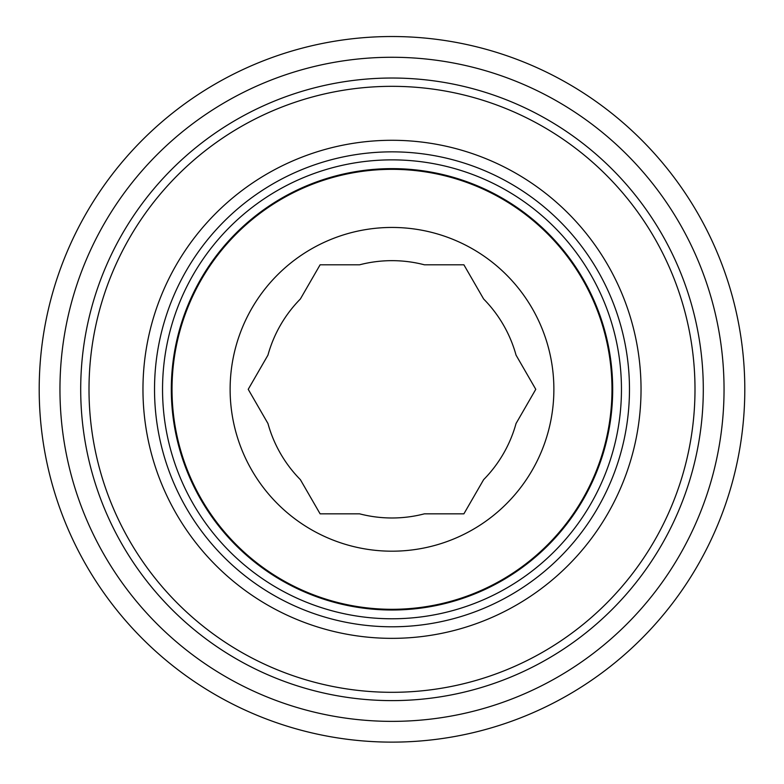 <?xml version="1.0" encoding="UTF-8"?>
<svg xmlns="http://www.w3.org/2000/svg" width="784" height="784" viewBox="0 0 784 784"><rect width="100%" height="100%" fill="white"/><g stroke="black" fill="none" stroke-linecap="round" stroke-linejoin="round"><path stroke-width="1.18" d="M392 700.612A311.297 311.297 0 0 0 703.297 389.325A311.297 311.297 0 0 0 392 78.028A311.297 311.297 0 0 0 80.703 389.325A311.297 311.297 0 0 0 392 700.612A311.297 311.297 0 0 1 80.703 389.325A311.297 311.297 0 0 1 392 78.028M392 551.191A161.876 161.876 0 0 0 553.876 389.325A161.876 161.876 0 0 0 392 227.448A161.876 161.876 0 0 0 230.124 389.325A161.876 161.876 0 0 0 392 551.191M392 169.334A219.981 219.981 0 0 1 611.981 389.325A219.981 219.981 0 0 1 392 609.305A219.981 219.981 0 0 1 172.019 389.325A219.981 219.981 0 0 1 392 169.334A219.981 219.981 0 0 1 611.981 389.325A219.981 219.981 0 0 1 392 609.305A219.981 219.981 0 0 1 172.019 389.325A219.981 219.981 0 0 1 392 169.334A219.981 219.981 0 0 1 611.981 389.325A219.981 219.981 0 0 1 392 609.305A219.981 219.981 0 0 1 172.019 389.325A219.981 219.981 0 0 1 392 169.334M392 638.352A249.038 249.038 0 0 0 641.038 389.325A249.038 249.038 0 0 0 392 140.287A249.038 249.038 0 0 0 142.962 389.325A249.038 249.038 0 0 0 392 638.352M724.044 389.325A332.044 332.044 0 0 0 392 57.271A332.044 332.044 0 0 0 59.956 389.325A332.044 332.044 0 0 0 392 721.368A332.044 332.044 0 0 0 724.044 389.325M516.048 355.132L535.776 389.325L516.048 423.507A128.664 128.664 0 0 1 483.63 479.651L463.893 513.834L424.418 513.834A128.664 128.664 0 0 1 359.582 513.834L320.107 513.834L300.37 479.651A128.664 128.664 0 0 1 267.952 423.507L248.224 389.325L267.952 355.132A128.664 128.664 0 0 1 300.37 298.988L320.107 264.806L359.582 264.806A128.664 128.664 0 0 1 424.418 264.806L463.893 264.806L483.63 298.988A128.664 128.664 0 0 1 516.048 355.132M39.2 389.325A352.8 352.8 0 0 0 392 742.125A352.8 352.8 0 0 0 744.8 389.325A352.8 352.8 0 0 0 392 36.525A352.8 352.8 0 0 0 39.2 389.325M392 692.311A302.996 302.996 0 0 0 694.996 389.325A302.996 302.996 0 0 0 392 86.328A302.996 302.996 0 0 0 89.004 389.325A302.996 302.996 0 0 0 392 692.311M392 610.011A220.686 220.686 0 0 1 171.314 389.325A220.686 220.686 0 0 1 392 168.629A220.686 220.686 0 0 1 612.686 389.325A220.686 220.686 0 0 1 392 610.011M392 626.788A237.474 237.474 0 0 1 154.526 389.325A237.474 237.474 0 0 1 392 151.851A237.474 237.474 0 0 1 629.474 389.325A237.474 237.474 0 0 1 392 626.788M392 618.772A229.457 229.457 0 0 1 162.543 389.325A229.457 229.457 0 0 1 392 159.867A229.457 229.457 0 0 1 621.457 389.325A229.457 229.457 0 0 1 392 618.772"/></g></svg>
